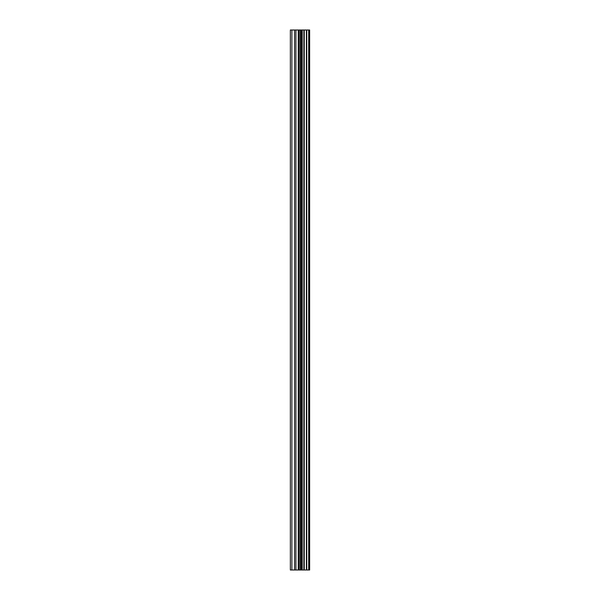 <?xml version="1.0" encoding="UTF-8"?>
<svg xmlns="http://www.w3.org/2000/svg" width="600" height="600" viewBox="0 0 600 600"><rect width="100%" height="100%" fill="white"/><g stroke="black" fill="none" stroke-linecap="round" stroke-linejoin="round"><path stroke-width="0.9" d="M298.252 570L309.645 570L309.645 30L290.355 30L290.355 570L298.252 570L298.252 30M308.685 570L308.685 30M306.735 570L306.735 30M306.405 570L306.405 30M303.87 570L303.87 30M302.22 570L302.22 30M301.282 570L301.282 30M299.168 570L299.168 30M294.562 570L294.562 30M291.9 570L291.9 30M309.007 570L309.007 30M304.252 570L304.252 30M301.702 570L301.702 30M300.375 570L300.375 30M295.935 570L295.935 30"/></g></svg>
